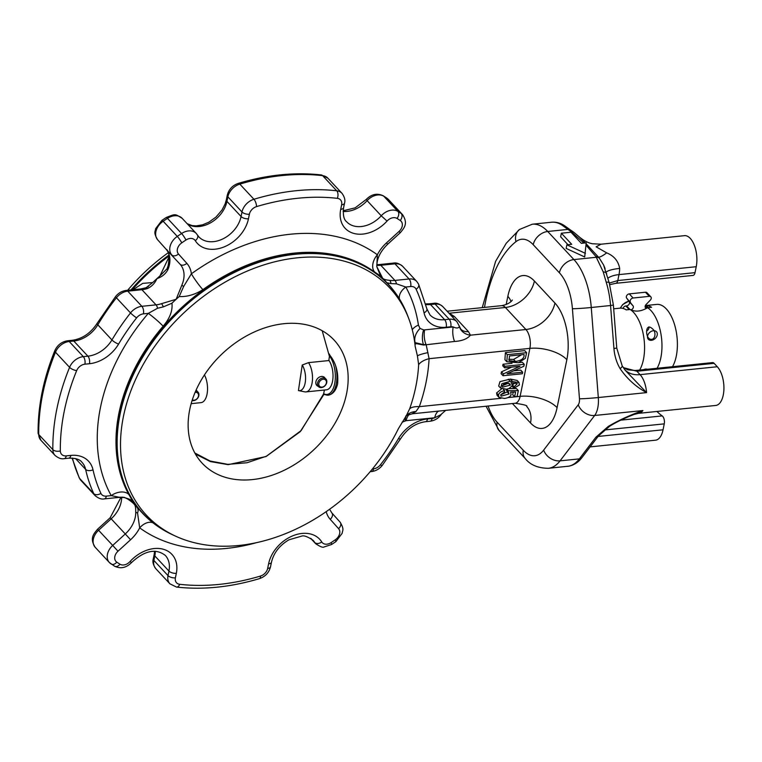 <?xml version="1.0" encoding="UTF-8"?>
<svg xmlns="http://www.w3.org/2000/svg" width="762" height="762" viewBox="0 0 762 762"><rect width="100%" height="100%" fill="white"/><g stroke="black" fill="none" stroke-linecap="round" stroke-linejoin="round"><path stroke-width="1.14" d="M646.719 330.994A3.61 2.657 137 0 0 648.929 326.917A3.61 2.657 137 0 0 648.919 326.86M322.707 379.314A4.353 3.372 131.4 0 0 319.249 385.867A4.353 3.372 131.4 0 0 325.888 384.324A4.353 3.372 131.4 0 0 322.707 379.314M322.269 378.047A5.324 4.124 131.4 0 0 317.906 381.876A5.324 4.124 131.4 0 0 318.63 386.763A5.324 4.124 131.4 0 0 325.25 385.486A5.324 4.124 131.4 0 0 325.669 378.762A5.324 4.124 131.4 0 0 322.269 378.047M335.651 365.893A22.146 10.773 84.2 0 1 336.233 384.096A22.146 10.773 84.2 0 1 328.26 395.145A22.146 10.773 84.2 0 1 324.698 394.325L323.793 393.821A21.336 10.382 -95.8 0 0 334.661 383.819A21.336 10.382 -95.8 0 0 329.441 355.864M302.238 365.008A14.802 7.201 -95.8 0 1 305.324 381.924A14.802 7.201 -95.8 0 1 298.675 390.62A14.802 7.201 -95.8 0 1 298.428 390.563L302.238 365.008L308.534 362.636A16.659 8.106 84.2 0 1 312.401 380.629A16.659 8.106 84.2 0 1 305.981 391.906L326.488 389.811A16.659 8.106 -95.8 0 0 332.499 381.495A16.659 8.106 -95.8 0 0 328.851 360.264M511.178 382.8L517.293 383.591L514.207 386.829L513.921 388.258L519.389 384.972L519.055 382.505L517.131 380.438L510.349 379.076L499.977 381.629L498.691 386.029L500.615 388.096L506.492 389.23L508.987 388.506L512.197 385.886L511.75 383.229L511.007 382.619M515.598 382.724L512.483 384.734M507.149 391.039L507.216 391.906L500.663 394.878M506.282 389.268L506.139 389.953L508.683 392.468M518.322 390.582L508.33 390.725L508.063 392.02L509.14 393.964L501.044 396.173L500.672 394.821L504.368 392.144L504.654 390.716C501.196 391.287 499.148 392.725 498.51 395.021L498.977 397.354L504.511 398.459C508.178 397.888 510.369 396.678 511.073 394.84L510.673 392.125L515.579 392.011L514.607 396.783L517.112 396.526L518.322 390.582L516.398 388.525L508.673 388.63M513.226 392.068L512.683 394.716L514.607 396.783M501.672 388.82L496.586 392.963L497.053 395.288L498.977 397.354M524.256 364.312L504.958 366.293L504.644 367.836L520.017 366.265L503.406 373.904L503.034 375.723L522.341 373.751L522.656 372.189L507.092 373.78L523.865 366.255L524.256 364.312L522.332 362.255L518.865 362.607M512.007 363.312L503.034 364.226L502.72 365.77L504.644 367.836M522.656 372.189L520.732 370.122L513.617 370.856M511.769 367.103L501.482 371.837L501.11 373.656L503.034 375.723M506.844 361.779L504.92 359.712L505.397 352.596L524.704 350.625L526.628 352.692L525.351 358.34L518.436 362.712L506.844 361.779L507.321 354.663L505.397 352.596M561.356 233.21L571.71 244.316L566.88 244.812L566.147 248.412L584.692 256.956L586.188 242.84L581.358 243.335L571.005 232.22L561.356 233.21L560.622 236.801L567.976 244.697M414.738 342.538L423.472 344.653A13.878 7.649 92.8 0 1 423.634 329.908L424.625 329.879A13.878 6.753 -95.8 0 0 425.977 344.376L425.034 344.567L426.139 344.567L429.082 358.683A22.212 11.992 2.9 0 0 418.643 364.636A169.897 124.93 -43 0 1 409.661 408.794L406.222 415.881L398.488 428.492A166.478 122.406 137 0 1 175.879 536.286L172.917 534.934C161.144 529.533 150.952 522.246 142.37 513.055A167.964 123.501 -43 0 1 181.032 308.181A167.964 123.501 -43 0 1 388.115 284.007L381.391 276.806A167.964 123.501 137 0 0 380.6 275.958L374.704 272.082A167.964 123.501 137 0 0 202.911 289.655C194.872 294.656 186.966 296.951 179.194 296.551A167.964 123.501 137 0 0 176.155 299.275L181.88 285.093A5.553 1.924 23.4 0 0 183.642 286.483L191.376 273.796A13.878 1.6 -125.7 0 0 202.911 289.655M424.625 329.879L453.2 326.955C456.648 328.489 458.705 328.289 459.372 326.346A13.878 12.021 169.6 0 0 470.449 335.175C467.354 338.909 462.058 340.995 454.552 341.452L423.624 345.043L414.842 343.338M508.13 397.573L520.122 396.345L529.885 348.377L429.082 358.683A184.595 135.731 -43 0 1 419.329 406.651L415.985 411.518L412.061 413.766M448.513 312.734L454.343 316.468L468.449 331.613L470.449 335.175L525.913 329.508L505.387 307.477L449.923 313.153A13.878 6.81 119 0 1 449.17 313.439M382.638 278.159C383.457 279.263 385.82 279.987 389.715 280.349A5.553 3.239 98.1 0 1 390.925 283.616L396.459 283.826L405.813 287.026A13.878 9.258 -29 0 0 399.44 298.904M168.231 265.414L167.078 268.71A5.553 1.924 23.4 0 0 167.764 269.948C165.344 274.158 161.725 277.054 156.915 278.635C154.934 283.254 151.752 286.56 147.371 288.55A5.553 2.019 -108 0 0 145.828 287.817L140.37 288.988A5.553 2.705 -95.8 0 1 141.913 289.712L127.749 291.16L141.856 306.305L156.02 304.857A26.375 19.393 137 0 0 161.477 303.686L176.155 299.275A167.964 123.501 137 0 0 171.964 303.2C172.736 310.782 169.802 318.44 163.135 326.193A167.964 123.501 137 0 0 128.883 494.548C132.655 500.996 133.588 503.234 131.664 501.272A167.964 123.501 137 0 0 134.407 504.482L134.083 504.139M257.051 542.515A181.851 133.712 -43 0 1 139.684 527.866L137.551 513.045A5.553 3.181 177.8 0 1 135.731 511.921C135.788 507.949 135.341 505.473 134.407 504.482A167.964 123.501 137 0 0 135.646 505.844L142.37 513.055M132.969 289.75L142.751 283.369L152.714 282.55L146.018 287.779M167.078 268.71L159.953 275.911A167.964 123.501 137 0 0 156.915 278.635A167.964 123.501 137 0 0 152.714 282.55M159.953 275.911L169.183 256.546M127.645 290.293A166.478 122.406 -43 0 1 168.221 252.736M427.977 352.615A22.212 2.867 -7.7 0 0 417.424 355.902L415.185 346.434A166.478 122.406 137 0 0 408.927 319.068A166.478 122.406 137 0 0 184.68 312.096A166.478 122.406 137 0 0 175.879 536.286M623.249 367.541L627.878 369.827L635.356 370.503L712.575 362.607A5.553 2.705 84.2 0 1 714.118 363.331L717.299 366.741A20.822 10.125 84.2 0 1 723.9 389.572A20.822 10.125 84.2 0 1 715.756 405.451L638.527 413.347A20.822 10.125 84.2 0 0 642.928 410.547L634.298 414.357M622.183 365.836L625.059 370.094L646.576 392.611C636.032 386.915 627.212 378.933 620.116 368.656A5.553 1.514 -30.6 0 0 622.183 365.846L616.753 348.072L613.934 348.501L610.562 305.514L591.264 307.496L598.313 397.545A20.822 10.125 84.2 0 1 594.665 415.481L560.06 460.848L579.368 458.876L595.884 437.226L608.371 426.368C618.801 420.233 630.326 414.957 642.928 410.547L594.665 415.481A13.878 10.773 -142.7 0 1 578.253 404.774A6.944 3.372 -95.8 0 0 579.472 398.793L572.414 308.743A41.643 20.25 -95.8 0 0 559.403 272.796L533.219 244.697A41.643 20.25 -95.8 0 0 515.96 241.659A136.036 66.161 -95.8 0 0 484.48 307.41M590.112 446.884L655.549 440.188A20.822 10.125 -95.8 0 0 663.045 429.797L664.254 423.863L604.428 429.978M696.23 266.71A20.822 10.125 -95.8 0 0 694.43 245.555A20.822 10.125 -95.8 0 0 684.486 235.668L600.989 244.211L596.122 246.821L606.676 252.86C614.029 255.87 618.353 261.061 619.668 268.434A20.822 10.125 84.2 0 1 619.001 274.606L617.801 280.549L695.02 272.644L696.23 266.71L619.001 274.606A27.765 13.106 -168.5 0 0 607.857 278.225M601.132 244.192L592.436 243.754C591.874 243.611 586.654 242.983 579.72 237.287L585.349 242.926M620.849 420.138L662.216 415.909A83.287 40.51 84.2 0 1 656.92 411.461M583.911 243.068L571.529 231.972L562.547 225.533A5.553 4.467 -54.8 0 1 565.213 226.19C560.984 223.152 556.451 221.837 551.621 222.228L532.314 224.209A55.531 27.003 84.2 0 1 547.726 231.477L573.91 259.575L596.465 257.261A5.553 4.381 -35.1 0 1 599.303 258.108L603.637 265.052M567.576 466.344L569.138 466.115A5.553 4.848 -100.8 0 1 568.766 466.163A55.531 27.003 -95.8 0 0 579.368 458.876A5.553 4.305 -142.7 0 0 582.044 457.457C578.558 462.115 574.253 465.001 569.138 466.115M488.109 406.032A41.643 20.25 -95.8 0 0 497.11 422.186L523.294 450.275A41.643 20.25 -95.8 0 0 543.649 450.132A13.878 10.773 -142.7 0 0 560.06 460.848A55.531 27.003 84.2 0 1 548.335 468.306L568.766 466.163M616.753 348.072L613.391 305.086L610.562 305.514A55.531 27.003 -95.8 0 0 606.2 282.178L603.218 271.891L595.941 256.556A5.553 4.277 -38.1 0 1 598.513 257.175L599.303 258.108M714.118 363.331L636.899 371.237L623.287 367.608M609.267 283.093L617.801 280.549A5.553 2.705 -95.8 0 1 615.82 283.312M606.247 272.12A27.765 6.029 -178.7 0 1 619.668 268.434M603.656 265.09L605.066 268.538M586.121 243.754L598.513 257.175A27.765 5.496 132.2 0 0 606.676 252.86M386.944 282.75L390.925 283.616M459.372 326.346L460.734 329.079M445.675 410.375L440.712 414.776L434.721 417.757L406.156 420.681L402.088 422.196M137.551 513.045C138.56 510.559 138.189 508.444 136.446 506.692M131.664 501.272L130.835 500.386C131.569 499.939 128.978 498.872 123.044 497.195L119.11 497.243L111.223 495.624A181.851 133.712 -43 0 1 148.304 313.363L157.563 308.258L163.316 306.895A5.553 2.019 -108 0 0 161.477 303.686M163.316 306.895L171.964 303.2M123.53 497.519A5.553 3.239 -81.9 0 0 124.52 497.386M374.704 272.082A13.878 9.315 -54 0 1 377.361 254.775A31.928 23.479 -43 0 1 386.467 242.897L399.05 231.429A8.325 6.125 137 0 0 400.25 220.494A223.495 164.335 137 0 0 397.04 218.437A8.325 6.125 137 0 0 387.039 221.075A31.928 23.479 -43 0 1 354.216 233.524A31.928 23.479 -43 0 1 340.719 209.34L341.643 204.797A8.325 6.125 137 0 0 337.337 198.339A223.495 164.335 137 0 0 256.546 206.607A8.325 6.125 137 0 0 249.384 214.227L248.46 218.78A31.928 23.479 -43 0 1 224.333 246.812A31.928 23.479 -43 0 1 195.291 240.687A8.325 6.125 137 0 0 185.957 240.02A223.495 164.335 137 0 0 181.766 242.84A8.325 6.125 137 0 0 178.47 253.984L186.814 263.319A31.928 23.479 -43 0 1 191.376 273.796A181.851 133.712 -43 0 1 377.361 254.775L376.809 266.729A5.553 3.181 -2.2 0 0 376.809 266.614A5.553 3.181 -2.2 0 0 376.799 266.462M376.809 266.729L380.6 275.958M179.194 296.551L183.642 286.483M389.715 280.349A26.375 19.393 137 0 0 394.926 280.426L409.089 278.978A13.878 10.211 -43 0 1 416.804 281.502L418.586 284.169A5.553 3.658 155.2 0 1 416.119 289.255A190.176 139.837 137 0 1 424.043 312.83A31.928 23.479 -43 0 0 446.218 327.241L450.79 326.765A8.325 6.125 137 0 1 453.2 326.955A13.878 6.753 -95.8 0 0 454.552 341.452M438.76 411.08A13.878 6.753 -95.8 0 0 434.721 417.757A8.325 6.125 137 0 1 432.14 418.462L427.558 418.929A31.928 23.479 -43 0 0 398.459 438.579A190.176 139.837 137 0 1 380.4 464.81A8.325 6.125 137 0 1 373.599 468.792L372.485 468.906M409.518 414.366A13.878 6.753 -95.8 0 0 406.156 420.681M417.424 355.902L418.643 364.636M500.996 398.307L419.329 406.651A22.212 8.744 19.3 0 0 409.661 408.794M415.985 411.518A22.212 15.716 39.1 0 0 406.117 416.052M606.2 282.178A5.553 1.829 -17 0 1 609.229 282.864M603.218 271.891A5.553 3.2 -13.7 0 1 606.714 273.901M609.629 426.263A5.553 2.457 -122.5 0 1 608.371 426.368M571.529 231.972L573.643 232.181M634.66 414.204C624.326 418.214 615.972 422.234 609.619 426.272L598.561 435.816A5.553 4.305 -142.7 0 1 595.884 437.226M533.219 244.697A13.878 10.211 -43 0 1 547.726 231.477L567.795 229.419A5.553 3.429 -53.7 0 1 570.119 229.753L572.833 231.581L570.862 231.486L573.348 231.924M695.02 272.644A5.553 2.705 84.2 0 1 693.02 275.415L615.791 283.321L609.762 284.655M662.216 415.909A5.553 2.705 84.2 0 1 664.254 423.863M423.624 345.043A5.553 3.258 -91.5 0 0 423.472 344.653L425.034 344.567A5.553 2.981 -95.8 0 1 425.139 344.815M416.119 289.255A8.325 6.125 137 0 0 410.68 286.522L405.813 287.026A181.851 133.712 -43 0 1 418.424 325.126A13.878 8.392 -8.3 0 0 412.261 329.698M415.709 343.986A5.553 4.886 -59 0 0 415.29 342.948A13.878 9.401 133.7 0 1 420.062 328.422L423.634 329.908M406.298 415.947A13.878 5.705 -103.7 0 0 405.127 420.862M135.731 511.921A26.375 19.393 137 0 1 125.282 533.952L111.176 518.817L98.593 530.285L112.709 545.421L125.282 533.952L130.569 539.753A31.928 23.479 -43 0 0 139.684 527.866A13.878 9.315 126 0 1 152.962 522.799M163.135 326.193A13.878 1.419 -139.4 0 0 148.304 313.363L143.446 313.858A8.325 6.125 137 0 0 136.646 317.83A190.176 139.837 137 0 0 118.586 344.072A31.928 23.479 -43 0 1 89.478 363.722L84.906 364.188A8.325 6.125 137 0 0 76.667 370.608A223.495 164.335 137 0 0 60.331 450.904A8.325 6.125 137 0 0 66.256 455.876L70.828 455.409A31.928 23.479 -43 0 1 93.002 469.811A190.176 139.837 137 0 0 100.927 493.395A8.325 6.125 137 0 0 106.366 496.119L111.223 495.624A13.878 9.258 151 0 1 128.883 494.548M566.88 244.812L585.426 253.365M504.654 390.716L503.349 389.315M498.51 395.021L496.586 392.963M508.33 390.725L506.863 389.153M509.14 393.964L507.216 391.906M510.349 385.105L502.596 387.134L502.31 385.896L503.787 384.153L506.816 383.172L509.94 383.924L510.349 385.105L508.578 383.21M510.321 385.239L508.406 383.181L502.349 385.762M519.055 382.505L510.245 381.295L508.321 379.228M510.245 381.295L501.901 383.696L500.615 388.096M514.207 386.829L512.474 384.972M513.921 388.258L512.007 386.21M504.958 366.293L503.034 364.226M503.406 373.904L501.482 371.837M508.806 359.302L513.617 359.416L521.646 354.721M515.541 361.483C521.694 360.54 524.532 358.207 524.046 354.482L509.483 355.968L509.016 360.617L515.541 361.483L513.617 359.416M507.321 354.663L526.628 352.692M323.621 394.402L327.898 395.23C332.632 394.554 335.871 390.811 337.595 383.991C338.623 372.38 335.909 362.645 329.47 354.768M346.577 393.63A90.23 66.342 137 0 0 334.147 340.128A90.23 66.342 137 0 0 222.904 353.111A90.23 66.342 137 0 0 202.14 463.163A90.23 66.342 137 0 0 284.093 470.316A90.23 66.342 137 0 0 346.577 393.63M308.534 362.636L328.927 360.55A16.659 8.106 -95.8 0 0 328.832 360.416M305.981 391.906A16.659 8.106 84.2 0 1 304.762 391.849L298.675 390.62M623.002 308.429A2.772 2.038 -43 0 1 625.859 305.972L626.583 305.895A2.772 2.038 137 0 0 629.06 304.286A2.772 2.038 137 0 0 629.241 301.771L626.602 298.009A2.772 2.038 -43 0 1 626.783 295.494A2.772 2.038 -43 0 1 629.25 293.884L645.452 292.227A2.772 2.038 -43 0 1 646.995 292.732L650.843 296.866A2.772 2.038 137 0 0 649.3 296.361L645.452 292.227M629.241 301.771L633.089 305.895L626.602 298.009M629.25 293.884L633.098 298.009L649.3 296.361M650.843 296.866A2.772 2.038 137 0 1 650.348 300.104L646.033 304.571A2.772 2.038 -43 0 0 645.538 307.819A2.772 2.038 -43 0 0 646.538 308.315M633.098 298.009A2.772 2.038 137 0 0 630.631 299.618A2.772 2.038 137 0 0 630.45 302.143M633.089 305.895A2.772 2.038 -43 0 1 631.003 309.905M646.357 305.543A34.7 16.878 84.2 0 1 651.548 307.286L647.576 307.696C641.137 311.534 635.337 312.134 630.174 309.477L626.212 309.877A34.7 16.878 -95.8 0 0 619.906 308.172L613.686 308.81M630.174 309.477A34.7 16.878 84.2 0 1 643.719 336.823A34.7 16.878 84.2 0 1 639.661 370.065M649.624 338.976C655.187 341.386 656.863 331.908 652.443 328.832C646.081 322.697 645.1 334.261 648.7 338.242L649.624 338.976M647.576 307.696A34.7 16.878 84.2 0 1 650.91 310.525A34.7 16.878 84.2 0 1 657.063 368.284M672.494 366.712A34.7 16.878 -95.8 0 0 666.34 308.953A34.7 16.878 -95.8 0 0 656.711 304.409L646.29 305.476M324.412 390.02L323.317 395.345L300.238 431.673L266.033 456.543L228.143 464.658L210.474 461.591L195.443 454.076M329.489 354.082L329.432 356.406L322.193 330.737M329.432 356.406L328.813 360.569M194.834 452.999L210.121 461.02L227.867 464.363L247.031 462.744L266.405 456.219L301.133 430.597L323.898 393.487M191.167 403.65L200.997 402.641A16.659 8.106 -95.8 0 0 207.321 392.401A16.659 8.106 -95.8 0 0 204.454 374.914M192.31 399.86A4.353 3.372 131.4 0 0 198.253 396.802A4.353 3.372 131.4 0 0 195.12 392.335M192.081 400.555A5.324 4.124 131.4 0 0 197.939 397.793A5.324 4.124 131.4 0 0 197.768 391.849A5.324 4.124 131.4 0 0 195.682 391.02M325.117 378.276A5.553 4.296 131.4 0 0 320.011 376.819A5.553 4.296 131.4 0 0 315.868 381.972A5.553 4.296 131.4 0 0 318.078 386.277M657.235 335.023A5.553 4.086 137 0 0 650.843 331.603A5.553 4.086 137 0 0 649.157 339.919A5.553 4.086 137 0 0 657.235 335.023M647.376 369.275A5.553 4.086 137 0 0 643.633 369.656M197.215 391.363A5.553 4.296 131.4 0 0 196.082 390.106M628.869 301.238A9.715 7.144 137 0 0 620.43 308.134M595.941 256.556L586.016 245.154M566.852 359.674A27.765 13.106 11.5 0 0 529.885 348.377A13.878 6.753 -95.8 0 0 525.913 329.508A27.765 20.412 -43 0 0 554.927 303.047A41.643 20.25 84.2 0 1 566.852 359.674L557.089 407.641A41.643 20.25 84.2 0 1 530.523 422.967L512.426 403.546M530.523 422.967A27.765 20.412 -43 0 0 526.704 406.508C527.856 405.613 523.999 404.536 515.122 403.269A13.878 6.753 -95.8 0 0 520.122 396.345A27.765 13.106 11.5 0 1 557.089 407.641M506.168 304.543L507.835 296.361A41.643 20.25 84.2 0 1 534.4 281.026A27.765 20.412 -43 0 1 505.387 307.477A13.878 6.753 -95.8 0 0 501.529 305.667L447.113 311.229M418.424 325.126L420.062 328.422M424.043 312.83A5.553 3.458 -12.6 0 0 426.891 308.877L429.968 314.887A26.375 19.393 137 0 0 444.627 319.688L449.199 319.221L435.092 304.076L430.511 304.543A26.375 19.393 -43 0 1 425.844 304.533M446.218 327.241A5.553 2.705 -95.8 0 0 444.627 319.688L430.511 304.543A5.553 2.705 84.2 0 0 428.968 303.819L433.549 303.352A5.553 2.705 -95.8 0 1 435.092 304.076A13.878 10.211 137 0 1 442.798 306.61C439.36 303.79 436.274 302.704 433.549 303.352M410.68 286.522A5.553 2.705 84.2 0 0 409.089 278.978L394.973 263.833L380.81 265.281A26.375 19.393 -43 0 1 376.809 265.338M396.459 283.826A5.553 2.705 84.2 0 0 394.926 280.426L380.81 265.281A5.553 2.705 84.2 0 0 379.266 264.557L376.838 264.671M400.25 220.494A5.553 3.705 -56.4 0 0 401.203 213.503L387.086 198.358A229.048 168.412 137 0 0 383.81 196.244L397.916 211.388A229.048 168.412 -43 0 1 401.203 213.503A13.878 10.211 -43 0 1 402.555 214.646L388.439 199.501A13.878 10.211 137 0 0 387.086 198.358A5.553 3.705 -56.4 0 0 386.639 197.977L388.439 199.501M340.719 209.34A5.553 2.619 -168.5 0 0 343.595 207.693C342.824 214.96 343.833 219.637 346.605 221.732A26.375 19.393 137 0 0 381.238 215.789L367.132 200.644A26.375 19.393 -43 0 1 343.148 211.445M337.337 198.339A5.553 3.191 96.5 0 0 336.728 190.795L322.621 175.651A229.048 168.412 137 0 0 239.82 184.118L253.937 199.263A229.048 168.412 -43 0 1 336.728 190.795A13.878 10.211 -43 0 1 341.986 193.319L327.879 178.175A13.878 10.211 137 0 0 322.621 175.651A5.553 3.191 -83.5 0 0 321.288 174.927L327.879 178.175M197.148 234.62A5.553 3.724 148.2 0 1 197.444 235.01L198.844 236.839A26.375 19.393 137 0 0 222.799 238.935A26.375 19.393 137 0 0 241.068 216.513L241.992 211.969L227.876 196.825L226.952 201.378A26.375 19.393 -43 0 1 210.712 222.733A26.375 19.393 -43 0 1 187.385 223.933M248.46 218.78A5.553 2.619 11.5 0 1 241.068 216.513L226.952 201.378A5.553 2.619 11.5 0 1 226.343 199.777L227.267 195.224A5.553 2.619 11.5 0 0 227.876 196.825A13.878 10.211 137 0 1 239.82 184.118A5.553 2.096 73.3 0 0 238.268 183.394C232.458 185.433 228.79 189.376 227.267 195.224M185.957 240.02A5.553 0.848 56.6 0 0 181.585 233.515L167.478 218.37A229.048 168.412 137 0 0 163.173 221.256L177.289 236.401A229.048 168.412 -43 0 1 181.585 233.515A13.878 10.211 -43 0 1 196.253 233.448L182.137 218.303A13.878 10.211 137 0 0 167.478 218.37A5.553 0.848 56.6 0 0 166.221 217.494C176.117 213.598 174.803 213.855 182.137 218.303M181.88 285.093A26.375 19.393 137 0 0 180.146 264.3L166.03 249.164A26.375 19.393 -43 0 1 167.764 269.948M186.814 263.319A5.553 3.762 -41.8 0 1 180.146 264.3L166.03 249.164A5.553 3.762 -41.8 0 1 166.002 249.126L157.648 239.792A5.553 3.762 -41.8 0 0 157.686 239.83A13.878 10.211 137 0 1 163.173 221.256A5.553 0.762 55.6 0 0 161.944 220.361L155.629 228.695C155.486 231.467 153.095 232.162 157.648 239.792A5.553 3.762 -41.8 0 1 157.582 239.716M157.563 308.258A5.553 2.705 -95.8 0 0 156.02 304.857L141.913 289.712A26.375 19.393 -43 0 0 147.371 288.55M118.586 344.072A5.553 1.391 -149.3 0 1 111.938 339.938A195.729 143.923 -43 0 1 130.521 312.934L116.415 297.79A195.729 143.923 137 0 0 97.822 324.803A26.375 19.393 -43 0 1 73.781 341.033L69.209 341.5L83.315 356.635L87.897 356.168A26.375 19.393 137 0 0 111.938 339.938L97.822 324.803A5.553 1.391 30.7 0 1 97.136 323.336C90.707 333.165 82.41 338.823 72.238 340.3A5.553 2.705 84.2 0 1 73.781 341.033L87.897 356.168A5.553 2.705 -95.8 0 1 89.478 363.722M76.667 370.608A5.553 2 -157.8 0 1 69.58 367.341L55.474 352.206A229.048 168.412 137 0 0 38.729 434.492L52.845 449.628A229.048 168.412 -43 0 1 69.58 367.341A13.878 10.211 -43 0 1 83.315 356.635A5.553 2.705 -95.8 0 1 84.906 364.188M72.428 458.105A195.729 143.923 137 0 0 79.648 478.479L93.764 493.624A195.729 143.923 -43 0 1 85.601 469.354A26.375 19.393 137 0 0 81.944 462.258C79.886 459.391 75.514 458.029 68.828 458.181A5.553 2.705 -95.8 0 0 70.828 455.409M93.002 469.811A5.553 3.458 -12.6 0 1 85.601 469.354L75.59 458.61M121.625 497.348A26.375 19.393 -43 0 1 111.176 518.817L110.157 517.75L120.968 497.329M176.327 573.31A5.553 2.619 -168.5 0 1 168.935 571.052L154.819 555.908L153.895 560.451L168.011 575.596L168.935 571.052A26.375 19.393 137 0 0 165.306 555.412C155.829 548.154 144.58 550.535 131.559 562.547L130.007 561.565A31.928 23.479 -43 0 1 162.83 549.116A31.928 23.479 -43 0 1 176.327 573.31L175.403 577.853A8.325 6.125 137 0 0 179.708 584.302A223.495 164.335 137 0 0 260.49 576.043A8.325 6.125 137 0 0 267.662 568.423L268.586 563.87A31.928 23.479 -43 0 1 292.713 535.838A31.928 23.479 -43 0 1 321.755 541.963A8.325 6.125 137 0 0 331.089 542.62A223.495 164.335 137 0 0 335.28 539.801A8.325 6.125 137 0 0 338.576 528.657L330.232 519.332A31.928 23.479 -43 0 1 326.193 511.654M155.286 551.24A26.375 19.393 -43 0 1 154.819 555.908A5.553 2.619 -168.5 0 1 154.21 554.307L154.619 551.221M311.144 538.639L314.763 542.525A26.375 19.393 137 0 0 313.068 540.296C307.696 536.658 303.905 535.257 301.676 536.115L288.931 539.81C279.521 545.411 273.701 552.888 271.462 562.223A5.553 2.619 11.5 0 1 268.586 563.87M331.832 512.912L340.109 522.17A5.553 3.762 138.2 0 1 340.147 522.208A5.553 3.762 138.2 0 1 338.576 528.657M130.569 539.753L117.996 551.221A8.325 6.125 137 0 0 116.796 562.146A223.495 164.335 137 0 0 119.996 564.213A8.325 6.125 137 0 0 130.007 561.565M169.097 255.956A167.964 123.501 137 0 0 132.169 289.827M130.959 289.951A167.783 123.368 -43 0 1 168.935 255.06M408.927 319.068L407.794 316.03A167.783 123.368 137 0 0 181.794 309.001A167.783 123.368 137 0 0 172.917 534.934M717.299 366.741L640.07 374.637A20.822 10.125 84.2 0 1 646.576 392.611L598.313 397.545A13.878 0.591 175.5 0 1 579.472 398.793M620.116 368.656C616.61 362.664 614.553 355.94 613.934 348.501M534.4 281.026L554.927 303.047M543.649 450.132L578.253 404.774M663.045 429.797L598.075 436.445M635.356 370.503A5.553 2.705 84.2 0 1 636.899 371.237L640.07 374.637A27.765 20.412 137 0 1 624.85 369.808M562.547 225.533A55.531 27.003 -95.8 0 0 551.621 222.228M559.403 272.796A13.878 10.211 -43 0 1 573.91 259.575A55.531 27.003 84.2 0 1 591.264 307.496A13.878 0.591 -4.5 0 1 572.414 308.743M515.96 241.659A13.878 11.601 -128 0 1 519.494 229.476L506.244 243.249L495.633 261.29L482.241 307.638M486.061 406.241L499.024 430.416L525.208 458.505A13.878 10.211 -43 0 1 523.294 450.275M499.024 430.416A13.878 10.211 -43 0 1 497.11 422.186M450.79 326.765A5.553 2.705 -95.8 0 0 449.199 319.221A13.878 10.211 -43 0 1 456.914 321.745L442.798 306.61M402.688 266.357A13.878 10.211 137 0 0 394.973 263.833A5.553 2.705 84.2 0 0 393.43 263.109C396.183 262.471 399.269 263.557 402.688 266.357L416.804 281.502M386.639 197.977L383.296 195.824A5.553 3.696 -58.1 0 1 383.81 196.244A13.878 10.211 137 0 0 367.132 200.644L366.246 199.454L355.121 207.855L343.176 210.779M387.039 221.075L381.238 215.789A13.878 10.211 -43 0 1 397.916 211.388A5.553 3.696 -58.1 0 1 397.04 218.437M249.384 214.227A5.553 2.619 11.5 0 1 241.992 211.969A13.878 10.211 -43 0 1 253.937 199.263A5.553 2.096 73.3 0 1 256.546 206.607M310.629 538.305L315.659 543.697A13.878 10.211 -43 0 1 314.763 542.525A5.553 3.724 148.2 0 0 321.755 541.963M154.21 554.307L153.286 558.851A5.553 2.619 11.5 0 0 153.895 560.451A13.878 10.211 137 0 0 155.81 568.681L169.916 583.825A13.878 10.211 -43 0 1 168.011 575.596A5.553 2.619 -168.5 0 0 175.403 577.853M72.114 458.095L79.21 477.831A5.553 3.658 -24.8 0 0 79.648 478.479A13.878 10.211 137 0 0 81.001 480.498L95.107 495.643A13.878 10.211 -43 0 1 93.764 493.624A5.553 3.658 -24.8 0 0 100.927 493.395M54.845 350.615A5.553 2 22.2 0 0 55.474 352.206A13.878 10.211 137 0 1 69.209 341.5A5.553 2.705 84.2 0 0 67.666 340.766C61.712 341.719 57.436 345.005 54.845 350.615C43.472 378.6 37.89 406.079 38.1 433.064A5.553 3.124 -0.6 0 0 38.729 434.492A13.878 10.211 137 0 0 40.881 440.255L54.997 455.39A13.878 10.211 -43 0 1 52.845 449.628A5.553 3.124 179.4 0 0 60.331 450.904M140.37 288.988L126.206 290.436A5.553 2.705 -95.8 0 1 127.749 291.16A13.878 10.211 137 0 0 116.415 297.79A5.553 0.772 -141.8 0 1 115.605 296.504L97.136 323.336M136.646 317.83A5.553 0.772 -141.8 0 1 130.521 312.934A13.878 10.211 -43 0 1 141.856 306.305A5.553 2.705 -95.8 0 1 143.446 313.858M178.47 253.984A5.553 3.762 -41.8 0 1 171.802 254.975A13.878 10.211 -43 0 1 177.289 236.401A5.553 0.762 55.6 0 1 181.766 242.84M110.157 517.75L97.574 529.219L98.593 530.285A13.878 10.211 137 0 0 95.25 547.354L109.357 562.499A13.878 10.211 -43 0 1 112.709 545.421L117.996 551.221M110.709 563.642A13.878 10.211 -43 0 1 109.357 562.499L114.5 566.176C120.615 569.081 126.301 567.871 131.559 562.547M510.873 301.666A27.765 13.106 11.5 0 0 507.835 296.361M165.964 249.088A5.553 3.762 -41.8 0 0 166.002 249.126C169.002 250.65 169.716 256.165 168.145 265.69M370.161 471.707L371.589 471.564A5.553 2.705 -95.8 0 0 373.599 468.792M371.589 471.564C375.828 471.011 379.362 468.982 382.191 465.496A5.553 0.772 -141.8 0 1 380.4 464.81M382.191 465.496L400.66 438.664A5.553 1.391 -149.3 0 1 398.459 438.579M400.66 438.664C407.089 428.835 415.385 423.177 425.558 421.7A5.553 2.705 -95.8 0 0 427.558 418.929M425.558 421.7L430.139 421.234A5.553 2.705 -95.8 0 0 432.14 418.462M116.796 562.146A5.553 3.705 123.6 0 1 111.157 564.023M119.996 564.213A5.553 3.696 121.9 0 1 114.5 566.176M179.708 584.302A5.553 3.191 96.5 0 1 176.508 587.073C203.111 590.017 230.781 587.197 259.528 578.606C265.338 576.567 269.015 572.624 270.539 566.776L271.462 562.223M260.49 576.043A5.553 2.096 73.3 0 1 259.528 578.606M267.662 568.423A5.553 2.619 11.5 0 0 270.539 566.776M331.089 542.62A5.553 0.848 56.6 0 1 331.575 544.506L335.852 541.639A5.553 0.762 -124.4 0 0 335.28 539.801M331.765 512.836A5.553 3.762 138.2 0 1 331.803 512.874A5.553 3.762 138.2 0 1 330.232 519.332M54.997 455.39C58.407 458.2 61.493 459.276 64.256 458.648A5.553 2.705 -95.8 0 0 66.256 455.876M95.107 495.643C98.527 498.443 101.613 499.529 104.365 498.891A5.553 2.705 -95.8 0 0 106.366 496.119M104.365 498.891L118.529 497.443A5.553 2.705 -95.8 0 0 119.11 497.243M386.467 242.897L387.648 244.25L400.221 232.781C404.05 228.114 408.432 223.79 402.555 214.646M399.05 231.429L400.221 232.781M343.595 207.693L344.519 203.149A5.553 2.619 -168.5 0 1 341.643 204.797M196.253 233.448L197.444 235.01A5.553 3.724 148.2 0 1 195.291 240.687M460.772 329.117A13.878 10.211 137 0 0 468.449 331.613M451.999 316.478A13.878 10.211 137 0 0 454.343 316.468M512.274 381.133L510.349 379.076M629.945 309.496L626.583 305.895M625.859 305.972L629.212 309.572M645.147 306.248L646.89 308.115M647.395 307.81L645.338 305.6M628.783 301.123L622.611 304.648L620.268 308.143M328.86 395.078L328.26 395.145M515.122 403.269L412.433 413.776C407.251 415.185 405.098 416.004 405.965 416.233M532.314 224.209L519.494 229.476M525.208 458.505C530.152 464.877 537.858 468.144 548.335 468.306M634.298 414.366L638.527 413.347M501.529 305.667C510.959 304.009 512.788 299.19 512.216 300.142M379.266 264.557L393.43 263.109M425.682 303.905L428.968 303.819M97.574 529.219C93.745 533.886 89.364 538.21 95.25 547.354M153.286 558.851C152.352 561.737 153.191 565.013 155.81 568.681M148.438 286.464L145.828 287.817M126.206 290.436C121.968 290.989 118.434 293.018 115.605 296.504M67.666 340.766L72.238 340.3M38.1 433.064L40.881 440.255M79.21 477.831L81.001 480.498M383.296 195.824C377.18 192.919 371.494 194.129 366.246 199.454M321.288 174.927C294.694 171.983 267.024 174.803 238.268 183.394M226.343 199.777L225.076 204.054L221.971 210.064L215.979 217.075L208.864 222.19L202.654 224.809L196.129 225.885L192.129 225.581L187.166 223.695M166.221 217.494L161.944 220.361M418.586 284.169L426.891 308.877M459.353 326.25L456.914 321.745M441.503 414.109L441.503 414.099C438.645 418.205 434.854 420.576 430.139 421.234M169.916 583.825L176.508 587.073M315.659 543.697C320.088 546.659 322.85 547.764 323.936 547.011L331.575 544.506M335.852 541.639L342.167 533.305C342.309 530.533 344.7 529.838 340.147 522.208L331.803 512.874L329.575 509.264M64.256 458.648L68.828 458.181M118.529 497.443L123.482 497.51C127.464 497.405 136.141 505.844 134.179 504.234L134.179 504.234M387.648 244.25C380.324 251.374 376.714 258.832 376.809 266.605L382.562 278.082M344.519 203.149C345.443 200.263 344.605 196.987 341.986 193.319M613.391 305.086L609.238 282.883L603.618 265.109M579.72 237.287L573.948 232.381M598.561 435.816L582.044 457.457M573.567 232.086L572.948 231.696M570.109 229.743L565.213 226.19M407.794 316.03C403.231 303.895 396.678 293.227 388.115 284.007M648.291 307.619L645.757 304.895"/></g></svg>
